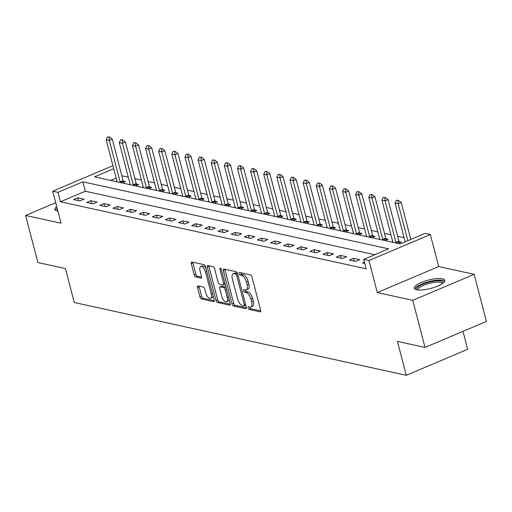 <?xml version="1.0" encoding="UTF-8"?>
<svg xmlns="http://www.w3.org/2000/svg" width="512" height="512" viewBox="0 0 512 512"><rect width="100%" height="100%" fill="white"/><g stroke="black" fill="none" stroke-linecap="round" stroke-linejoin="round"><path stroke-width="0.77" d="M248.07 307.981A1.389 0.634 -113 0 0 249.133 309.434L260.09 311.834A1.984 0.902 -113 0 0 260.378 311.814A1.984 0.902 -113 0 0 260.634 310.214L251.968 276.928A1.984 0.902 -113 0 0 250.451 274.848L239.494 272.448A1.389 0.634 -113 0 0 239.29 272.461A1.389 0.634 -113 0 0 239.11 273.581A1.389 0.634 -113 0 0 240.173 275.034L241.587 275.347A6.355 2.899 -113 0 1 246.432 281.99L247.155 284.762A6.355 2.899 -113 0 1 246.336 289.894A6.355 2.899 -113 0 1 245.395 289.958L243.974 289.645A1.389 0.634 -113 0 0 243.77 289.658A1.389 0.634 -113 0 0 243.59 290.784A1.389 0.634 -113 0 0 244.653 292.237L246.067 292.544A6.355 2.899 -113 0 1 250.912 299.187L251.629 301.958A6.355 2.899 -113 0 1 250.816 307.091A6.355 2.899 -113 0 1 249.875 307.155L248.454 306.842A1.389 0.634 -113 0 0 248.25 306.854A1.389 0.634 -113 0 0 248.07 307.981M249.696 307.117A1.389 0.634 -113 0 0 249.728 307.277A1.389 0.634 -113 0 0 250.79 308.73L260.742 310.912M240.736 272.717A1.389 0.634 -113 0 0 240.768 272.883A1.389 0.634 -113 0 0 241.83 274.336L243.245 274.643L241.587 275.347M245.216 289.914A1.389 0.634 -113 0 0 245.248 290.08A1.389 0.634 -113 0 0 246.31 291.533L247.725 291.84L246.067 292.544M56.73 206.611A15.789 4.32 -14.6 0 0 54.931 209.472A15.789 4.32 -14.6 0 0 57.274 210.976A15.789 4.32 -14.6 0 0 57.901 211.098M416.582 289.76A15.789 4.32 -14.6 0 0 434.31 287.36A15.789 4.32 -14.6 0 0 444.8 280.301A15.789 4.32 -14.6 0 0 442.458 278.79A15.789 4.32 -14.6 0 0 424.736 281.197A15.789 4.32 -14.6 0 0 414.24 288.256A15.789 4.32 -14.6 0 0 416.582 289.76M198.067 285.946A1.984 0.902 -113 0 0 197.773 285.965A1.984 0.902 -113 0 0 197.517 287.565L199.949 296.902A1.984 0.902 -113 0 0 201.459 298.982L213.632 301.645A1.984 0.902 -113 0 0 213.92 301.626A1.984 0.902 -113 0 0 214.176 300.026L205.51 266.739A1.984 0.902 -113 0 0 203.994 264.666L191.827 261.997A1.984 0.902 -113 0 0 191.533 262.016A1.984 0.902 -113 0 0 191.277 263.616L194.214 274.899A1.984 0.902 -113 0 0 195.731 276.973L200.934 278.118A1.984 0.902 -113 0 0 201.229 278.093A1.984 0.902 -113 0 0 201.485 276.493L200.026 270.899A5.312 2.419 -113 0 1 200.71 266.611A5.312 2.419 -113 0 1 205.549 272.109L211.251 294.022A5.312 2.419 -113 0 1 210.566 298.31A5.312 2.419 -113 0 1 205.734 292.813L204.787 289.158A1.984 0.902 -113 0 0 203.27 287.085L198.067 285.946M374.771 254.694L85.306 191.226L60.422 201.773L57.971 192.352L52.717 191.2L112.909 165.683M425.018 347.437L412.749 300.339L474.131 274.323L486.4 321.421L425.018 347.437L397.44 341.389L406.272 375.302L74.278 302.509L65.446 268.595L37.869 262.547L25.6 215.45L61.056 223.226L52.717 191.2M474.131 274.323L438.675 266.547L377.293 292.563L412.749 300.339M377.293 292.563L368.947 260.538L363.699 259.386L388.582 248.838L82.854 181.805L57.971 192.352M60.422 201.773L366.15 268.806L363.699 259.386M232.019 303.936A1.984 0.902 -113 0 0 233.53 306.01L245.702 308.678A1.984 0.902 -113 0 0 245.997 308.659A1.984 0.902 -113 0 0 246.253 307.059L237.581 273.773A1.984 0.902 -113 0 0 236.064 271.693L223.898 269.03A1.984 0.902 -113 0 0 223.603 269.05A1.984 0.902 -113 0 0 223.347 270.65L232.019 303.936L233.677 303.232A1.984 0.902 -113 0 0 235.194 305.306L246.355 307.757M229.664 305.165L217.498 302.496A1.984 0.902 -113 0 1 215.981 300.422L207.315 267.136A1.984 0.902 -113 0 1 207.571 265.53A1.984 0.902 -113 0 1 207.866 265.51L213.069 266.656A1.984 0.902 -113 0 1 214.586 268.73L218.099 282.227A1.984 0.902 -113 0 0 219.61 284.301L223.066 285.062A1.984 0.902 -113 0 0 223.36 285.043A1.984 0.902 -113 0 0 223.616 283.437L219.955 269.382A1.389 0.634 -113 0 1 220.134 268.262A1.389 0.634 -113 0 1 221.402 269.702L230.214 303.539A1.984 0.902 -113 0 1 229.958 305.146A1.984 0.902 -113 0 1 229.664 305.165L230.176 304.947M55.706 202.688L25.6 215.45M364.41 262.112L362.477 262.931L364.749 263.43M359.795 259.674L353.491 258.291L349.344 260.051L355.648 261.434L359.795 259.674M346.662 256.794L340.358 255.411L336.211 257.171L342.515 258.554L346.662 256.794M333.53 253.92L327.226 252.538L323.078 254.291L329.382 255.674L333.53 253.92M320.397 251.04L314.093 249.658L309.946 251.411L316.25 252.794L320.397 251.04M307.264 248.16L300.96 246.778L296.813 248.531L303.117 249.914L307.264 248.16M294.131 245.28L287.827 243.898L283.68 245.651L289.984 247.034L294.131 245.28M280.998 242.4L274.694 241.018L270.547 242.778L276.851 244.154L280.998 242.4M267.866 239.52L261.562 238.138L257.414 239.898L263.718 241.28L267.866 239.52M254.733 236.64L248.429 235.258L244.282 237.018L250.586 238.4L254.733 236.64M241.6 233.76L235.296 232.378L231.149 234.138L237.453 235.52L241.6 233.76M228.467 230.88L222.163 229.498L218.016 231.258L224.32 232.64L228.467 230.88M215.334 228L209.03 226.618L204.883 228.378L211.187 229.76L215.334 228M202.202 225.12L195.898 223.738L191.75 225.498L198.054 226.88L202.202 225.12M189.069 222.24L182.765 220.858L178.618 222.618L184.922 224L189.069 222.24M175.936 219.36L169.632 217.978L165.485 219.738L171.789 221.12L175.936 219.36M162.803 216.48L156.499 215.104L152.352 216.858L158.656 218.24L162.803 216.48M149.67 213.606L143.366 212.224L139.219 213.978L145.523 215.36L149.67 213.606M136.538 210.726L130.234 209.344L126.086 211.098L132.39 212.48L136.538 210.726M123.405 207.846L117.101 206.464L112.954 208.218L119.258 209.6L123.405 207.846M110.272 204.966L103.968 203.584L99.821 205.344L106.125 206.72L110.272 204.966M97.139 202.086L90.835 200.704L86.688 202.464L92.992 203.846L97.139 202.086M84.006 199.206L77.702 197.824L73.555 199.584L79.859 200.966L84.006 199.206M411.27 239.219L410.739 239.104M404.07 237.645L397.606 236.224M390.938 234.765L384.474 233.344M377.805 231.885L371.341 230.47M364.672 229.005L358.208 227.59M351.539 226.125L345.075 224.71M338.406 223.245L331.942 221.83M325.274 220.365L318.81 218.95M312.141 217.485L305.677 216.07M299.008 214.605L292.544 213.19M285.875 211.731L279.411 210.31M272.742 208.851L266.278 207.43M259.61 205.971L253.146 204.55M246.477 203.091L240.013 201.67M233.344 200.211L226.88 198.79M220.211 197.331L213.747 195.91M207.078 194.451L200.614 193.037M193.946 191.571L187.482 190.157M180.813 188.691L174.349 187.277M167.68 185.811L161.216 184.397M154.547 182.931L148.083 181.517M141.414 180.051L134.95 178.637M128.288 177.171L121.818 175.757M116.154 178.144L110.726 180.448M398.074 243.45L401.267 242.099L399.053 241.613M392.736 241.658L391.77 242.067M384.941 240.57L388.134 239.219L385.92 238.733M379.603 238.778L378.637 239.187M371.808 237.69L375.002 236.339L372.787 235.853M366.47 235.898L365.504 236.307M358.675 234.81L361.869 233.459L359.654 232.973M353.338 233.018L352.371 233.427M345.542 231.93L348.736 230.579L346.522 230.093M340.205 230.144L339.238 230.547M332.41 229.056L335.603 227.699L333.389 227.213M327.072 227.264L326.106 227.674M319.277 226.176L322.47 224.819L320.256 224.333M313.939 224.384L312.973 224.794M306.144 223.296L309.338 221.939L307.123 221.453M300.806 221.504L299.84 221.914M293.011 220.416L296.205 219.059L293.99 218.573M287.674 218.624L286.707 219.034M279.878 217.536L283.072 216.179L280.858 215.693M274.541 215.744L273.574 216.154M266.746 214.656L269.939 213.299L267.725 212.813M261.408 212.864L260.442 213.274M253.613 211.776L256.806 210.419L254.592 209.939A2.022 0.922 67 0 1 254.406 209.382L243.61 167.936L240.621 169.197L237.472 168.506L248.269 209.958A2.022 0.922 67 0 1 248.365 210.515L248.378 210.63M248.275 209.984L247.309 210.394M240.48 208.896L243.674 207.546L241.459 207.059A2.022 0.922 67 0 1 241.274 206.502L230.477 165.056L227.488 166.323L224.339 165.632L235.136 207.078A2.022 0.922 67 0 1 235.232 207.635L235.245 207.75M235.142 207.104L234.176 207.514M227.347 206.016L230.541 204.666L228.326 204.179M222.01 204.224L221.043 204.634M214.214 203.136L217.408 201.786L215.194 201.299A2.022 0.922 67 0 1 215.008 200.742L204.211 159.296L201.222 160.563L198.074 159.872L208.87 201.318A2.022 0.922 67 0 1 208.966 201.875L208.979 201.99M208.877 201.344L207.91 201.754M201.082 200.256L204.275 198.906L202.061 198.419M195.744 198.464L194.778 198.874M187.949 197.376L191.142 196.026L188.928 195.539A2.022 0.922 67 0 1 188.742 194.982L177.946 153.536L174.957 154.803L171.808 154.112L182.605 195.558A2.022 0.922 67 0 1 182.701 196.115L182.714 196.23M182.611 195.584L181.645 195.994M174.816 194.496L178.01 193.146L175.795 192.659A2.022 0.922 67 0 1 175.61 192.102L164.813 150.656L161.824 151.923L158.675 151.232L169.472 192.678A2.022 0.922 67 0 1 169.568 193.235L169.581 193.35M169.478 192.71L168.512 193.114M161.683 191.622L164.877 190.266L162.662 189.779M156.346 189.83L155.379 190.24M148.55 188.742L151.744 187.386L149.53 186.899A2.022 0.922 67 0 1 149.344 186.342L138.547 144.896L135.565 146.163L132.41 145.472L143.206 186.918A2.022 0.922 67 0 1 143.302 187.482L143.315 187.59M143.213 186.95L142.246 187.36M135.418 185.862L138.611 184.506L136.397 184.019M130.08 184.07L129.114 184.48M122.285 182.982L125.478 181.626L123.264 181.139A2.022 0.922 67 0 1 123.078 180.582L112.282 139.136L109.299 140.403L106.144 139.712L116.941 181.158A2.022 0.922 67 0 1 117.037 181.722L117.05 181.83M116.947 181.19L115.981 181.6M406.272 375.302L467.654 349.286L462.982 331.347M113.702 168.73L94.464 176.883L400.192 243.917L425.075 233.37L430.33 234.522L368.947 260.538M438.675 266.547L430.33 234.522M85.306 191.226L82.854 181.805M353.491 258.291L354.227 261.12M340.358 255.411L341.094 258.24M327.226 252.538L327.962 255.366M314.093 249.658L314.829 252.486M300.96 246.778L301.696 249.606M287.827 243.898L288.563 246.726M274.694 241.018L275.43 243.846M261.562 238.138L262.298 240.966M248.429 235.258L249.165 238.086M235.296 232.378L236.032 235.206M222.163 229.498L222.899 232.326M209.03 226.618L209.766 229.446M195.898 223.738L196.634 226.566M182.765 220.858L183.501 223.686M169.632 217.978L170.368 220.806M156.499 215.104L157.235 217.933M143.366 212.224L144.102 215.053M130.234 209.344L130.97 212.173M117.101 206.464L117.837 209.293M103.968 203.584L104.704 206.413M90.835 200.704L91.571 203.533M77.702 197.824L78.438 200.653M250.816 307.091L252.474 306.387A6.355 2.899 -113 0 0 253.293 301.254L251.629 301.958M247.725 291.84A6.355 2.899 -113 0 1 252.57 298.483L253.293 301.254M246.336 289.894L247.994 289.19A6.355 2.899 -113 0 0 248.813 284.058L247.155 284.762M243.245 274.643A6.355 2.899 -113 0 1 248.09 281.286L248.813 284.058M224.902 269.248A1.984 0.902 -113 0 0 225.005 269.946L233.677 303.232M243.891 305.843A1.389 0.634 -113 0 0 244.096 305.83A1.389 0.634 -113 0 0 244.275 304.704L236.666 275.488A1.389 0.634 -113 0 0 235.61 274.035L234.112 273.709A6.355 2.899 -113 0 0 233.171 273.773A6.355 2.899 -113 0 0 232.352 278.899L237.555 298.874A6.355 2.899 -113 0 0 242.394 305.517L243.891 305.843M245.549 305.139A1.389 0.634 -113 0 0 245.747 305.126L244.096 305.83M237.472 273.421A1.389 0.634 -113 0 0 237.267 273.331L235.61 274.035M233.171 273.773L234.829 273.069A6.355 2.899 -113 0 1 235.77 273.005L237.267 273.331M230.323 304.243L219.155 301.792L217.498 302.496M208.864 265.734A1.984 0.902 -113 0 0 208.973 266.432L217.645 299.718A1.984 0.902 -113 0 0 219.155 301.792M224.723 284.358A1.984 0.902 -113 0 0 225.018 284.339A1.984 0.902 -113 0 0 225.184 284.218M221.747 296.237A5.312 2.419 -113 0 0 226.579 301.734A5.312 2.419 -113 0 0 227.264 297.446L225.254 289.728A1.984 0.902 -113 0 0 223.744 287.648L220.288 286.893A1.984 0.902 -113 0 0 219.994 286.912A1.984 0.902 -113 0 0 219.738 288.518L221.747 296.237M226.579 301.734L228.237 301.03A5.312 2.419 -113 0 0 229.158 299.494M225.99 287.315A1.984 0.902 -113 0 0 225.402 286.944L223.744 287.648M219.994 286.912L221.651 286.208A1.984 0.902 -113 0 1 221.946 286.189L225.402 286.944M210.566 298.31L212.23 297.606A5.312 2.419 -113 0 0 213.152 296.07M205.946 268.429A5.312 2.419 -113 0 0 202.374 265.907L200.71 266.611M192.832 262.214A1.984 0.902 -113 0 0 192.934 262.918L195.872 274.195A1.984 0.902 -113 0 0 197.389 276.269L201.594 277.19M199.066 286.163A1.984 0.902 -113 0 0 199.174 286.861L201.606 296.198A1.984 0.902 -113 0 0 203.117 298.278L214.285 300.723M410.816 239.411L401.203 202.49L398.214 203.757L395.066 203.066L405.158 241.811M398.528 200.397L396.454 200.262L398.528 200.397L401.203 202.49M407.834 240.678L398.214 203.757L398.035 200.602M395.066 203.066L396.454 200.262M399.558 242.822L399.059 241.638A2.022 0.922 67 0 1 398.867 241.056L388.07 199.61L385.082 200.877L381.933 200.186L392.723 241.632A2.022 0.922 67 0 1 392.826 242.189L392.838 242.304M385.395 197.517L383.322 197.382L385.395 197.517L388.07 199.61M396.128 243.027L396.077 242.906A2.022 0.922 67 0 1 395.878 242.323L385.082 200.877L384.902 197.728M381.933 200.186L383.322 197.382M386.426 239.942L385.933 238.758A2.022 0.922 67 0 1 385.734 238.176L374.938 196.73L371.949 197.997L368.8 197.306L379.59 238.752A2.022 0.922 67 0 1 379.693 239.309L379.706 239.424M372.262 194.637L370.189 194.502L372.262 194.637L374.938 196.73M382.995 240.147L382.944 240.026A2.022 0.922 67 0 1 382.746 239.443L371.949 197.997L371.77 194.848M368.8 197.306L370.189 194.502M373.293 237.062L372.8 235.878A2.022 0.922 67 0 1 372.602 235.296L361.805 193.85L358.816 195.117L355.667 194.426L366.464 235.872A2.022 0.922 67 0 1 366.56 236.429L366.573 236.544M359.13 191.757L357.056 191.622L359.13 191.757L361.805 193.85M369.862 237.267L369.811 237.146A2.022 0.922 67 0 1 369.613 236.563L358.816 195.117L358.637 191.968M355.667 194.426L357.056 191.622M360.16 234.182L359.667 232.998A2.022 0.922 67 0 1 359.469 232.416L348.672 190.97L345.683 192.237L342.534 191.546L353.331 232.992A2.022 0.922 67 0 1 353.427 233.549L353.44 233.664M346.003 188.877L343.93 188.742L346.003 188.877L348.672 190.97M356.73 234.387L356.678 234.266A2.022 0.922 67 0 1 356.48 233.683L345.683 192.237L345.504 189.088M342.534 191.546L343.93 188.742M417.126 289.869A13.664 3.738 165.4 0 1 429.37 282.067A13.664 3.738 165.4 0 1 443.066 283.11M442.413 283.59A12.653 3.462 -14.6 0 0 442.4 283.539A12.653 3.462 -14.6 0 0 429.658 283.283A12.653 3.462 -14.6 0 0 417.92 289.914A12.653 3.462 -14.6 0 0 417.933 289.965M444.71 281.203A15.686 4.294 -14.6 0 0 429.293 281.517A15.686 4.294 -14.6 0 0 414.758 289.005M57.818 211.085A13.664 3.738 165.4 0 1 57.498 209.562M57.139 208.173A15.686 4.294 -14.6 0 0 55.45 210.221M347.027 231.302L346.534 230.118A2.022 0.922 67 0 1 346.336 229.536L335.539 188.09L332.55 189.357L329.402 188.666L340.198 230.112A2.022 0.922 67 0 1 340.294 230.669L340.307 230.784M332.87 185.997L330.797 185.862L332.87 185.997L335.539 188.09M343.597 231.507L343.546 231.386A2.022 0.922 67 0 1 343.347 230.803L332.55 189.357L332.371 186.208M329.402 188.666L330.797 185.862M333.894 228.422L333.402 227.238A2.022 0.922 67 0 1 333.203 226.656L322.406 185.21L319.418 186.477L316.269 185.786L327.066 227.232A2.022 0.922 67 0 1 327.162 227.795L327.174 227.904M319.738 183.117L317.664 182.982L319.738 183.117L322.406 185.21M330.464 228.627L330.413 228.506A2.022 0.922 67 0 1 330.214 227.923L319.418 186.477L319.238 183.328M316.269 185.786L317.664 182.982M320.762 225.542L320.269 224.358A2.022 0.922 67 0 1 320.07 223.776L309.274 182.33L306.285 183.597L303.136 182.906L313.933 224.352A2.022 0.922 67 0 1 314.029 224.915L314.042 225.024M306.605 180.237L304.531 180.102L306.605 180.237L309.274 182.33M317.331 225.747L317.28 225.626A2.022 0.922 67 0 1 317.082 225.043L306.285 183.597L306.106 180.448M303.136 182.906L304.531 180.102M307.635 222.662L307.136 221.478A2.022 0.922 67 0 1 306.938 220.896L296.141 179.45L293.152 180.717L290.003 180.026L300.8 221.472A2.022 0.922 67 0 1 300.896 222.035L300.909 222.144M293.472 177.357L291.398 177.222L293.472 177.357L296.141 179.45M304.198 222.867L304.147 222.746A2.022 0.922 67 0 1 303.949 222.163L293.152 180.717L292.973 177.568M290.003 180.026L291.398 177.222M294.502 219.782L294.003 218.598A2.022 0.922 67 0 1 293.805 218.022L283.008 176.57L280.019 177.837L276.87 177.146L287.667 218.592A2.022 0.922 67 0 1 287.763 219.155L287.776 219.264M280.339 174.477L278.266 174.342L280.339 174.477L283.008 176.57M291.066 219.987L291.014 219.866A2.022 0.922 67 0 1 290.816 219.283L280.019 177.837L279.84 174.688M276.87 177.146L278.266 174.342M281.37 216.902L280.87 215.718A2.022 0.922 67 0 1 280.672 215.142L269.875 173.696L266.886 174.957L263.738 174.266L274.534 215.712A2.022 0.922 67 0 1 274.63 216.275L274.643 216.384M267.206 171.597L265.133 171.462L267.206 171.597L269.875 173.696M277.933 217.107L277.882 216.986A2.022 0.922 67 0 1 277.683 216.403L266.886 174.957L266.707 171.808M263.738 174.266L265.133 171.462M268.237 214.022L267.738 212.845A2.022 0.922 67 0 1 267.539 212.262L256.742 170.816L253.754 172.077L250.605 171.386L261.402 212.832A2.022 0.922 67 0 1 261.498 213.395L261.51 213.51M254.074 168.717L252 168.582L254.074 168.717L256.742 170.816M264.8 214.227L264.749 214.106A2.022 0.922 67 0 1 264.55 213.523L253.754 172.077L253.574 168.928M250.605 171.386L252 168.582M240.941 165.837L238.867 165.702L240.941 165.837L243.61 167.936M251.667 211.347L251.616 211.226A2.022 0.922 67 0 1 251.418 210.643L240.621 169.197L240.442 166.048M255.104 211.142L254.605 209.965L251.616 211.226M237.472 168.506L238.867 165.702M227.808 162.963L225.734 162.822L227.808 162.963L230.477 165.056M238.534 208.467L238.483 208.346A2.022 0.922 67 0 1 238.285 207.77L227.488 166.323L227.309 163.168M241.971 208.262L241.472 207.085L238.483 208.346M224.339 165.632L225.734 162.822M228.838 205.389L228.339 204.205A2.022 0.922 67 0 1 228.141 203.622L217.344 162.176L214.355 163.443L211.206 162.752L222.003 204.198A2.022 0.922 67 0 1 222.099 204.755L222.112 204.87M214.675 160.083L212.602 159.949L214.675 160.083L217.344 162.176M225.402 205.594L225.35 205.472A2.022 0.922 67 0 1 225.152 204.89L214.355 163.443L214.176 160.294M211.206 162.752L212.602 159.949M201.542 157.203L199.469 157.069L201.542 157.203L204.211 159.296M212.269 202.714L212.218 202.592A2.022 0.922 67 0 1 212.019 202.01L201.222 160.563L201.043 157.414M215.706 202.509L215.206 201.325L212.218 202.592M198.074 159.872L199.469 157.069M202.573 199.629L202.074 198.445A2.022 0.922 67 0 1 201.875 197.862L191.078 156.416L188.09 157.683L184.941 156.992L195.738 198.438A2.022 0.922 67 0 1 195.834 198.995L195.846 199.11M188.41 154.323L186.336 154.189L188.41 154.323L191.078 156.416M199.136 199.834L199.085 199.712A2.022 0.922 67 0 1 198.886 199.13L188.09 157.683L187.91 154.534M184.941 156.992L186.336 154.189M175.277 151.443L173.203 151.309L175.277 151.443L177.946 153.536M186.003 196.954L185.952 196.832A2.022 0.922 67 0 1 185.754 196.25L174.957 154.803L174.778 151.654M189.44 196.749L188.941 195.565L185.952 196.832M171.808 154.112L173.203 151.309M162.144 148.563L160.07 148.429L162.144 148.563L164.813 150.656M172.87 194.074L172.819 193.952A2.022 0.922 67 0 1 172.621 193.37L161.824 151.923L161.645 148.774M176.307 193.869L175.808 192.685L172.819 193.952M158.675 151.232L160.07 148.429M163.174 190.989L162.675 189.805A2.022 0.922 67 0 1 162.477 189.222L151.68 147.776L148.691 149.043L145.542 148.352L156.339 189.798A2.022 0.922 67 0 1 156.435 190.362L156.448 190.47M149.011 145.683L146.938 145.549L149.011 145.683L151.68 147.776M159.738 191.194L159.686 191.072A2.022 0.922 67 0 1 159.488 190.49L148.691 149.043L148.512 145.894M145.542 148.352L146.938 145.549M135.878 142.803L133.805 142.669L135.878 142.803L138.547 144.896M146.605 188.314L146.554 188.192A2.022 0.922 67 0 1 146.355 187.61L135.565 146.163L135.379 143.014M150.042 188.109L149.542 186.925L146.554 188.192M132.41 145.472L133.805 142.669M136.909 185.229L136.41 184.045A2.022 0.922 67 0 1 136.211 183.462L125.414 142.016L122.432 143.283L119.277 142.592L130.074 184.038A2.022 0.922 67 0 1 130.17 184.602L130.182 184.71M122.746 139.923L120.672 139.789L122.746 139.923L125.414 142.016M133.472 185.434L133.421 185.312A2.022 0.922 67 0 1 133.222 184.73L122.432 143.283L122.246 140.134M119.277 142.592L120.672 139.789M109.613 137.043L107.539 136.909L109.613 137.043L112.282 139.136M120.339 182.554L120.288 182.432A2.022 0.922 67 0 1 120.09 181.85L109.299 140.403L109.114 137.254M123.776 182.349L123.277 181.165L120.288 182.432M106.144 139.712L107.539 136.909M250.79 308.73L249.133 309.434M241.83 274.336L240.173 275.034M246.31 291.533L244.653 292.237M252.57 298.483L250.912 299.187M248.09 281.286L246.432 281.99M260.602 311.616L260.09 311.834M225.005 269.946L223.347 270.65M246.214 308.461L245.702 308.678M235.194 305.306L233.53 306.01M245.504 304.186L244.275 304.704M237.894 274.97L236.666 275.488M235.77 273.005L234.112 273.709M217.645 299.718L215.981 300.422M208.973 266.432L207.315 267.136M224.845 282.918L223.616 283.437M221.069 268.915L219.955 269.382M228.493 296.928L227.264 297.446M226.483 289.203L225.254 289.728M221.946 286.189L220.288 286.893M212.48 293.504L211.251 294.022M206.771 271.59L205.549 272.109M201.446 277.901L200.934 278.118M197.389 276.269L195.731 276.973M195.872 274.195L194.214 274.899M192.934 262.918L191.277 263.616M214.144 301.434L213.632 301.645M203.117 298.278L201.459 298.982M201.606 296.198L199.949 296.902M199.174 286.861L197.517 287.565M398.867 241.056L395.878 242.323M399.059 241.638L396.077 242.906M385.734 238.176L382.746 239.443M385.933 238.758L382.944 240.026M372.602 235.296L369.613 236.563M372.8 235.878L369.811 237.146M359.469 232.416L356.48 233.683M359.667 232.998L356.678 234.266M346.336 229.536L343.347 230.803M346.534 230.118L343.546 231.386M333.203 226.656L330.214 227.923M333.402 227.238L330.413 228.506M320.07 223.776L317.082 225.043M320.269 224.358L317.28 225.626M306.938 220.896L303.949 222.163M307.136 221.478L304.147 222.746M293.805 218.022L290.816 219.283M294.003 218.598L291.014 219.866M280.672 215.142L277.683 216.403M280.87 215.718L277.882 216.986M267.539 212.262L264.55 213.523M267.738 212.845L264.749 214.106M254.406 209.382L251.418 210.643M241.274 206.502L238.285 207.77M228.141 203.622L225.152 204.89M228.339 204.205L225.35 205.472M215.008 200.742L212.019 202.01M201.875 197.862L198.886 199.13M202.074 198.445L199.085 199.712M188.742 194.982L185.754 196.25M175.61 192.102L172.621 193.37M162.477 189.222L159.488 190.49M162.675 189.805L159.686 191.072M149.344 186.342L146.355 187.61M136.211 183.462L133.222 184.73M136.41 184.045L133.421 185.312M123.078 180.582L120.09 181.85M225.018 284.339L223.36 285.043"/></g></svg>
